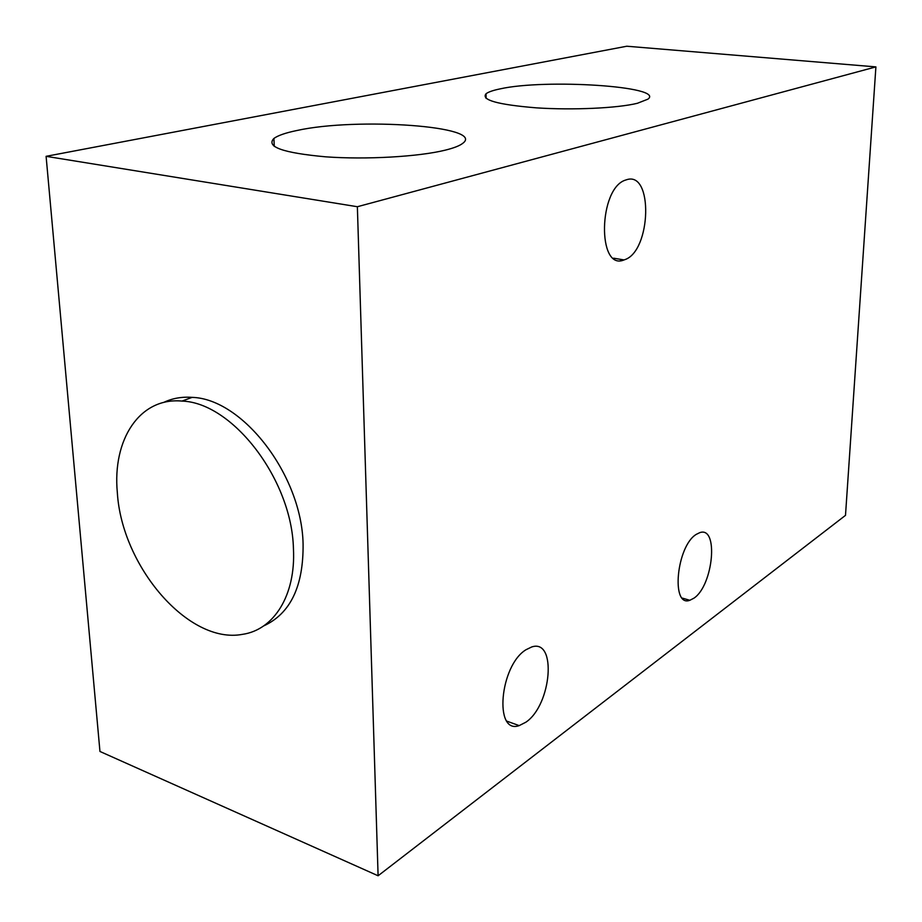 <?xml version="1.0" encoding="UTF-8"?>
<svg xmlns="http://www.w3.org/2000/svg" width="922" height="922" viewBox="0 0 922 922"><rect width="100%" height="100%" fill="white"/><g stroke="black" fill="none" stroke-linecap="round" stroke-linejoin="round"><path stroke-width="1.38" d="M624.609 259.727C651.278 251.441 653.537 170.051 626.292 179.836L625.877 179.974C598.378 187.581 596.995 271.598 624.056 259.923L624.609 259.727M693.943 598.171C713.34 585.401 718.872 525.736 699.763 532.651L696.306 534.345C676.541 546.02 670.697 607.725 689.829 600.291L693.943 598.171M525.897 722.191C551.644 704.961 557.107 638.301 531.706 646.967L526.036 649.71C499.724 665.511 493.754 734.869 519.178 725.614L525.897 722.191M296.907 130.509C357.033 117.094 486.286 126.187 462.74 143.336C459.663 145.768 453.831 148.039 445.245 150.159C418.726 156.74 366.172 159.771 325.581 156.821C282.985 152.925 265.755 146.805 273.903 138.45C277.96 135.476 285.624 132.837 296.907 130.509M500.035 88.904C545.156 78.647 665.546 86.345 647.947 99.15L637.413 103.276C617.717 108.174 572.885 110.271 536.374 107.851C497.661 104.67 480.892 99.979 486.055 93.744C488.395 91.958 493.051 90.344 500.035 88.904M117.336 492.602C121.727 566.327 188.48 644.582 242.359 634.371C273.846 629.968 295.916 595.347 293.438 548.671C291.905 479.544 232.505 402.568 181.98 401.082C139.695 397.082 112.265 439.61 117.336 492.602M263.623 625.946C290.384 613.672 303.545 586.311 303.084 543.888C301.713 475.153 242.601 398.753 192.145 397.37C181.726 396.61 172.218 398.316 163.586 402.476M357.367 206.724L875.9 66.891L845.497 515.363L378.101 875.773L357.367 206.724L46.1 156.325L626.81 46.227L875.9 66.891M378.101 875.773L99.956 751.465L46.1 156.325M623.572 259.854L620.471 260.557M624.056 259.923L613.568 258.195M689.829 600.291L682.326 598.113M519.178 725.614L506.916 721.177M273.903 138.45L274.283 146.46M486.055 93.744L486.078 98.4M181.98 401.082L192.145 397.37"/></g></svg>
